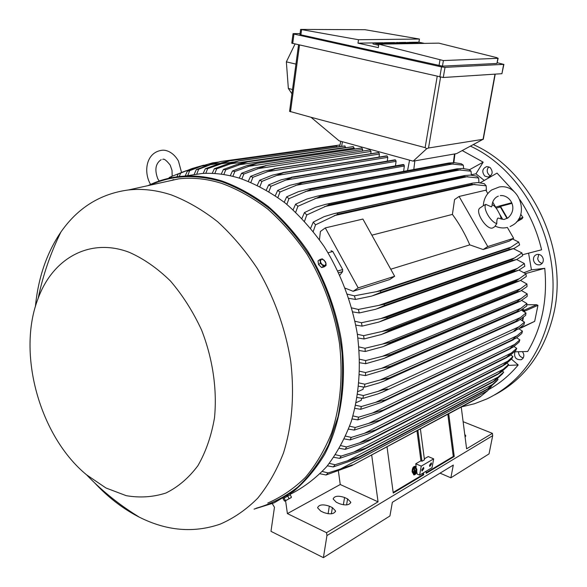 <?xml version="1.0" encoding="UTF-8"?>
<svg xmlns="http://www.w3.org/2000/svg" width="587" height="587" viewBox="0 0 587 587"><rect width="100%" height="100%" fill="white"/><g stroke="black" fill="none" stroke-linecap="round" stroke-linejoin="round"><path stroke-width="0.88" d="M500.315 195.588C510.037 194.613 518.556 208.539 507.938 217.946L504.769 219.186C504.446 219.707 502.428 219.377 498.701 218.195L497.945 218.056C497.079 218.768 496.697 220.617 496.8 223.596C490.578 222.047 482.734 208.407 485.735 204.386L491.488 206.873L491.957 206.022C492.244 202.023 493.762 199.044 496.514 197.078M492.089 204.606L492.618 204.98C494.929 205.868 497.556 209.544 500.491 216.009L501.195 219.105M496.8 223.596L495.098 226.061C498.869 227.873 502.78 228.38 506.838 227.58M512.921 225.048C530.134 214.864 518.996 183.327 499.177 187.004L491.664 189.961C486.491 193.776 483.71 199.022 483.321 205.699L485.735 204.386M495.472 226.237L492.676 227.954C486.718 230.361 474.714 211.782 479.821 208.077L480.415 207.673M459.078 196.462L487.768 246.562L483.145 249.534L469.769 244.86C465.08 233.905 459.291 223.757 452.408 214.402L454.573 199.558L459.078 196.462L485.845 190.173L487.797 193.549M507.381 227.463L513.647 238.307L487.768 246.562M492.728 202.089L496.675 208.921M500.043 214.754L502.677 219.311M469.769 244.86L390.744 269.22M371.85 235.182L452.408 214.402M319.46 239.665L320.407 231.476L325.293 227.903L362.905 219.061L394.655 276.264L389.709 279.544L353.132 291.291L345.266 288.188M325.293 227.903L358.18 287.894L353.132 291.291M394.655 276.264L358.18 287.894M339.844 275.164L342.595 271.612L342.669 269.558L332.792 251.5L331.017 250.708M513.647 238.307L509.127 241.191L483.145 249.534M498.847 206.404L500.388 207.006L507.014 218.459M507.403 218.261L500.528 206.382L511.886 203.373M495.648 207.152L499.669 205.942L500.528 206.382M520.75 214.27L522.922 217.476L521.982 218.812L516.545 221.908M513.955 191.435L497.028 173.106L480.137 182.821M522.401 254.773L541.588 249.791C537.296 231.726 530.09 215.062 519.972 199.807M484.216 180.385L475.962 173.803L471.339 174.765M469.358 169.797L483.182 162.159L462.299 150.61M475.962 173.803L483.182 162.159M514.439 351.833L527.713 351.488C541.999 327.23 547.678 299.509 544.743 268.325L531.44 269.844L523.942 272.676M531.44 269.844L528.586 253.188M544.743 268.325L525.512 273.586M514.894 351.833C513.801 357.344 515.929 359.97 521.293 359.706L523.01 358.312C524.279 356.148 524.081 353.946 522.415 351.708M490.13 167.544L486.814 166.554C482.265 168.564 481.597 171.742 484.796 176.078L488.193 177.076C492.691 175.021 493.337 171.844 490.13 167.544M461.551 406.886L474.472 403.746L486.961 398.896C519.224 383.26 540.172 355.245 549.799 314.859C564.665 250.348 527.155 172.204 470.62 146.229M489.118 389.298C500.065 383.238 509.758 375.122 518.196 364.967L511.431 359.127M543.254 259.05C542.256 255.58 540.121 254.054 536.848 254.472C534.331 255.389 533.216 257.304 533.495 260.217C534.508 263.724 536.665 265.243 539.967 264.774C542.432 263.842 543.533 261.934 543.254 259.05M518.497 351.796C518.607 355.091 520.207 357.116 523.281 357.865M488.81 166.796C486.535 169.636 486.682 172.409 489.25 175.124L490.637 175.895M494.687 394.882C525.035 378.798 544.765 351.496 553.886 312.974C568.906 248.184 530.619 169.812 473.533 144.695M538.8 254.391L537.692 258.691C538.279 261.244 539.776 262.793 542.175 263.336M518.196 364.967L508.071 365.408M463.121 421.686L492.398 433.353L492.684 435.664L489.037 453.89L450.867 477.803L440.045 473.159M464.735 434.226L465.814 435.914L465.087 436.977M492.684 435.664L326.952 535.549L323.4 557.65L389.937 515.973L392.358 502.281L453.303 465.065L450.867 477.803M492.398 433.353L466.599 448.798L461.243 407.048M323.4 557.65L270.974 531.33L274.467 507.285L272.28 503.646M344.562 497.497L347.577 498.891L350.791 502.201C349.441 505.231 345.611 505.715 339.301 503.639L336.27 502.215L333.115 498.965C334.451 495.927 338.273 495.435 344.562 497.497L343.366 504.813M329.322 506.17L332.374 507.608L335.566 510.954C334.186 514.146 330.254 514.674 323.775 512.532L320.715 511.072L317.574 507.784C318.954 504.585 322.865 504.042 329.322 506.17L328.111 513.764M370.771 153.735L371.065 151.417L369.817 149.964M239.269 178.14L241.528 173.29L255.36 168.051L266.3 165.585L243.869 174.009L241.866 178.962M241.528 173.29L243.869 174.009M371.065 151.417L257.502 168.704M362.465 151.064L362.671 149.436L361.863 147.99L361.298 148.027M230.243 175.777L232.474 170.986L246.87 165.629L256.746 163.274L361.731 147.968M257.201 163.237L234.815 171.507L232.834 176.371M361.863 147.99L257.341 163.267M232.474 170.986L234.815 171.507M362.671 149.436L248.037 166.415M354.137 149.047L354.255 148.093L353.022 146.655M248.118 161.652L353.198 146.633L248.066 161.652L225.76 169.775L223.808 174.566M353.447 146.662L248.389 161.689M221.218 174.2L223.42 169.452L238.432 163.942L248.066 161.652M223.42 169.452L225.76 169.775M354.255 148.093L238.615 164.852M345.787 147.689L344.642 145.965L239.034 160.816L216.713 168.807L214.791 173.554M345.024 145.98L239.437 160.838M212.201 173.407L214.38 168.689L230.053 162.988L239.034 160.816M214.38 168.689L216.713 168.807M345.824 147.403L229.224 164.03M337.371 146.985L336.08 145.98L229.957 160.75L207.681 168.63L205.78 173.334M336.578 145.958L230.493 160.735M203.19 173.422L205.34 168.711L221.747 162.782L229.957 160.75M205.34 168.711L207.681 168.63M233.428 162.049L219.883 163.964M194.018 174.691L196.307 169.555L213.514 163.34L220.903 161.476L340.02 144.967M220.903 161.476L210.579 164.661L198.655 169.254L196.652 174.295M340.02 144.974L221.548 161.403M196.307 169.555L198.655 169.254M339.704 146.523L337.349 146.853M219.824 163.362L210.579 164.661M185.191 175.997L187.29 171.25L196.938 167.405L212.619 162.87L201.319 166.165L189.638 170.722L187.715 175.623M218.225 162.085L212.619 162.87M187.29 171.25L189.638 170.722M207.174 165.343L201.319 166.165M203.652 165.196L192.103 168.528L180.627 173.092L179.27 176.54M176.958 176.819L178.272 173.869L180.627 173.092M194.987 168.117L192.103 168.528M186.387 170.656L171.624 176.43L171.074 177.802M168.902 178.265L169.247 177.487L171.624 176.43M183.863 171.69L182.931 171.822M413.175 161.154L339.095 140.814L310.993 117.275L425.127 147.63L426.69 148.716L428.51 147.997L483.05 139.302L456.591 153.611L413.175 161.154L426.69 148.716M289.574 111.332L310.993 117.275M295.019 44.054L286.361 61.855L288.342 88.424L291.937 93.795M288.342 88.424L292.517 89.525M286.361 61.855L295.943 64.108M291.783 43.152L443.273 77.506L501.922 73.698L503.888 64.313M497.321 62.728L503.646 64.365L445.012 67.358L441.556 66.925L293.97 34.053L293.038 33.738L293.493 33.628L300.06 33.606M299.928 34.626L442.444 66.14L496.947 63.462L498.143 58.245M378.835 44.172L438.819 43.137L496.903 57.68L497.893 58.304L443.398 60.564L378.835 44.172L378.307 47.628L357.989 43.152L358.503 39.733L300.632 29.416L364.975 29.702L419.426 39.043L418.905 42.205L424.43 43.387M419.426 39.043L358.503 39.733M357.989 43.152L373.486 42.917M377.096 42.858L380.163 42.792L387.838 44.01M380.259 42.807L382.834 42.77M384.236 42.748L385.93 42.719L385.872 43.1M391.243 42.638L394.207 42.58L399.908 43.805M394.273 42.594L403.284 43.746M396.438 42.557L397.634 42.535M398.984 42.521L400.613 42.491L400.554 42.858M405.734 42.411L407.275 42.741M408.647 42.367L411.964 42.315M415.229 42.264L418.905 42.205M379.496 43.952L379.041 43.856M378.666 45.265L373.061 43.959M382.489 44.106L375.702 43.423L379.129 43.299L377.03 42.844L373.86 42.895L378.82 44.296M379.129 43.299L379.026 43.959M392.109 43.937L394.735 43.695L391.955 43.093L388.014 43.159L387.956 43.555M388.014 43.159L385.93 42.704L391.177 42.624L396.893 43.856M391.955 43.093L391.852 43.746M406.71 43.687L409.212 43.445L406.468 42.858L402.675 42.917L402.616 43.299M402.675 42.917L400.613 42.477L405.668 42.396L411.318 43.607M406.468 42.858L406.365 43.497M420.483 43.453L414.114 42.792L417.203 42.682L415.163 42.249L412.301 42.293L416.359 43.519M417.203 42.682L417.1 43.313M412.977 43.577L407.334 42.374L414.217 43.555M403.32 43.746L397.597 42.763M397.641 42.521L404.597 43.724M399.945 43.805L395.447 42.844M398.617 43.827L392.908 42.594L392.85 42.983M401.831 43.776L401.405 43.783M388.587 44.003L382.834 42.756L382.768 43.211M382.834 42.756L389.915 43.981M384.595 44.069L378.82 42.814L378.762 43.218M386.562 44.032L384.008 43.629L385.93 44.047M526.803 304.734L536.679 304.719L537.949 305.357L534.676 321.346L521.007 328.008M519.84 328.052L520.904 328.052L521.52 326.746M522.694 320.957L523.428 317.325M524.507 311.99L524.668 311.183L537.949 305.357M522.76 309.195L524.228 310.156L524.668 311.183M522.591 309.312L523.487 309.907L522.078 310.523M524.096 311.734L523.487 309.907M522.878 317.758L522.283 320.7M520.016 327.92L520.933 327.223M515.569 321.397L520.398 317.552L380.207 379.972L389.452 377.889L515.569 321.397L518.233 320.81L525.651 315.366L525.981 312.966L521.388 310.134M520.398 317.552L525.981 312.966M389.452 377.889L383.993 381.058L378.916 382.981L364.52 387.156L358.664 386.231M515.547 321.544L389.43 378.057M358.987 382.922L364.82 384.199L364.52 387.156M364.82 384.199L380.207 379.972M524.507 322.168L513.977 330.907L518.688 328.881L524.03 324.508L524.507 322.168L520.405 319.57M358.019 391.58L363.052 389.328L363.434 387.002M519.128 326.702L378.233 391.316C382.951 389.731 386.165 388.99 387.897 389.086L383.025 391.889L377.793 393.928L362.935 398.397L357.123 397.472M357.637 394.259L363.404 395.528L362.935 398.397M363.404 395.528L378.233 391.316M356.162 402.653L361.247 400.319L361.599 398.206M522.459 331.134L511.813 340.174L516.267 338.068L521.843 333.416L522.459 331.134L518.842 328.771M511.849 340.034L385.732 399.806L381.44 402.374L360.704 409.308L354.922 408.376M511.813 340.174L385.696 399.967M517.279 335.625L375.673 402.337L385.732 399.806M355.619 405.265L361.343 406.527L360.704 409.308M361.343 406.527L375.673 402.337M423.498 472.792L423.763 474.766L393.253 493.051L387.016 446.766M371.674 454.976L378.057 501.834L326.548 532.688L326.952 535.549M448.717 413.754L454.25 456.495L426.25 473.276L425.986 471.31M426.169 472.674L453.281 456.444L454.25 456.495M393.173 492.42L422.772 474.707L423.763 474.766M422.589 473.335L422.772 474.707M416.19 467.025L415.765 463.789L421.246 466.144L433.668 458.865L432.032 467.7L419.602 475.118L417.122 474.039L416.763 471.31M421.246 466.144L419.602 475.118M423.821 468.624L422.024 471.067L421.811 469.813L423.601 467.377L423.821 468.624M431.504 464.082L429.743 466.496L429.537 465.249L431.291 462.835L431.504 464.082M433.668 458.865L428.246 456.569L424.342 458.829M415.765 463.789L420.93 460.795L421.972 461.243L424.467 459.797L420.395 428.906M447.815 414.231L453.281 456.444M417.878 430.249L421.972 461.243M416.961 430.748L420.93 460.795M378.057 501.834L340.247 484.51L338.398 471.031M340.247 484.51L287.403 513.596L326.548 532.688M285.575 500.704L287.403 513.596M290.367 494.247C303.648 487.533 315.74 478.346 326.643 466.672C336.674 453.663 344.863 438.658 351.195 421.642C359.281 394.515 361.306 365.202 357.278 333.695C351.877 302.672 340.438 272.654 324.127 246.503C312.46 229.891 299.524 215.422 285.304 203.095C270.592 192.198 255.448 183.944 239.878 178.323C227.059 174.383 214.512 172.769 202.222 173.473L185.074 176.019M173.723 179.556L171.47 180.451M267.789 503.052C281.489 497.086 294.05 488.509 305.475 477.312C316.033 464.691 324.743 449.906 331.604 432.957C340.46 405.786 343.109 376.084 339.543 343.843C334.546 312.064 323.276 281.107 306.92 254.046C295.195 236.84 282.134 221.842 267.745 209.06C252.843 197.753 237.5 189.197 221.717 183.386C206.962 178.778 192.624 177.267 178.705 178.852L159.796 183.034M94.808 483.064C107.59 496.734 121.524 507.638 136.617 515.768L139.273 517.147C166.671 530.934 193.666 533.253 220.242 524.11C233.89 518.182 246.379 509.538 257.715 498.18C268.178 485.346 276.77 470.253 283.506 452.9C292.165 425.054 294.571 394.508 290.726 361.254C285.451 328.463 273.894 296.45 257.267 268.413C245.373 250.583 232.166 235.027 217.652 221.739C202.647 209.97 187.231 201.04 171.404 194.943C156.619 190.093 142.296 188.427 128.428 189.961C100.37 193.725 77.866 207.739 60.923 232.004C46.696 252.946 38.184 277.827 35.389 306.649M129.404 252.381C89.818 237.148 52.661 258.419 38.126 298.453C16.671 353.044 39.534 436.273 86.59 474.839L105.976 487.995L126.19 495.663C139.897 498.018 153.141 497.138 165.916 493.021C178.118 487.012 188.779 477.906 197.9 465.711C205.839 451.909 211.371 435.943 214.497 417.819C217.278 389.599 212.795 358.84 201.642 330.173C193.094 311.69 182.689 295.29 170.428 280.982C157.419 268.288 143.749 258.75 129.404 252.381M248.294 181.288L250.583 176.364L263.893 171.213L275.384 168.689L252.924 177.289L250.891 182.344M379.048 157.081L379.429 154.051L378.74 152.642L378.175 152.591M378.615 152.598L275.244 168.638M378.74 152.642L275.384 168.689M250.583 176.364L252.924 177.289M379.429 154.051L267.004 171.727M478.955 182.667L478.669 178.022L476.688 176.151L470.356 175.08L465.007 175.491L325.565 204.357L328.456 203.88L329.292 204.709L306.766 214.959L304.543 221.189M478.669 178.022L464.361 176.57L463.62 175.88L465.007 175.491M464.361 176.57L329.292 204.709M463.62 175.88L328.456 203.88M301.938 218.415L304.455 212.575L315.505 207.292L325.572 204.357M304.455 212.575L306.766 214.959M467.817 176.592L324.53 206.602M471.361 175.183L471.053 171.191L469.05 169.548L462.497 168.476L457.031 168.829L317.141 196.153L319.702 195.764L320.451 196.41L297.91 206.272L295.723 212.215M471.053 171.191L456.503 169.694L455.835 169.159L457.031 168.829M456.503 169.694L320.451 196.41M455.835 169.159L319.702 195.764M293.118 209.794L295.584 204.188L306.913 199.015L317.141 196.153M295.584 204.188L297.91 206.272M460.641 169.79L314.896 198.589M463.649 168.586L463.334 165.196L461.316 163.773L454.529 162.68L448.974 162.988L308.63 188.941L310.883 188.625L311.528 189.117L288.98 198.648L286.838 204.349M463.334 165.196L448.549 163.663L447.969 163.259L448.974 162.988M448.549 163.663L311.528 189.117M447.969 163.259L310.883 188.625M284.233 202.251L286.654 196.828L298.299 191.729L308.63 188.941M286.654 196.828L288.98 198.648M453.318 163.817L305.277 191.538M403.621 171.375L404.333 166.018L403.988 164.844L403.02 164.543M403.496 164.543L302.019 182.396L302.547 182.74L280.006 191.993L277.893 197.489M403.988 164.844L302.547 182.74M275.296 195.684L277.673 190.423L289.677 185.353L302.019 182.396M277.673 190.423L280.006 191.993M404.333 166.018L295.672 185.367M395.477 165.864L396.078 161.33L395.616 160.06L394.78 159.855M395.242 159.862L293.118 177.017L270.996 186.248L268.912 191.575M395.616 160.06L293.522 177.237M266.315 190.034L268.663 184.905L281.063 179.842L293.118 177.017M268.663 184.905L270.996 186.248M396.078 161.33L286.089 180.033M387.288 161.117L387.772 157.353L387.2 156.003L386.495 155.885M386.943 155.893L284.189 172.439L261.963 181.361L259.909 186.541M387.2 156.003L284.46 172.563M257.311 185.25L259.63 180.231L272.463 175.139L284.189 172.439M259.63 180.231L261.963 181.361M387.772 157.353L276.528 175.498M486.41 191.149L486.175 185.8L484.216 183.658L478.075 182.579L472.88 183.041L333.9 213.661L337.129 213.081L338.031 214.116L315.535 224.821L313.26 231.417M486.175 185.8L472.095 184.355L471.295 183.504L472.88 183.041M472.095 184.355L338.031 214.116M471.295 183.504L337.129 213.081M310.662 228.218L313.238 222.106L324.061 216.662L333.9 213.661M313.238 222.106L315.535 224.821M474.824 184.325L334.172 215.656M347.445 294.175L354.357 295.826L380.391 290.932L508.907 248.286L511.035 247.142L376.113 291.827M511.035 247.142L518.688 242.042L512.561 239.004M518.688 242.042L519.627 244.926L514.175 248.396L509.274 249.453L380.831 292.341L371.769 296.061L355.517 299.443L348.847 298.328M509.274 249.453L508.907 248.286M380.391 290.932L380.831 292.341M354.357 295.826L355.517 299.443M516.575 311.646L521.073 308.168L381.587 368.313L390.355 366.376L516.575 311.646L519.583 311.11L526.708 305.988L526.884 303.53L521.762 300.478M521.073 308.168L526.884 303.53M516.553 311.946L390.34 366.721L384.346 369.905L365.452 375.592L359.538 374.653M359.662 371.248L365.576 372.547L365.452 375.592M365.576 372.547L381.587 368.313M516.986 301.667L521.146 298.563L382.357 356.346L390.59 354.555L516.986 301.667L516.978 302.114L520.346 301.197L527.177 296.391L527.199 293.867L521.513 290.587M521.146 298.563L527.199 293.867M516.978 302.114L390.59 355.084L384.059 358.422L365.701 363.705L359.721 362.759M390.59 354.555L390.59 355.084M359.64 359.244L365.657 360.572L365.701 363.705M365.657 360.572L382.357 356.346M516.773 291.453L520.581 288.738L382.497 344.07L390.12 342.426L516.773 291.453L516.802 292.055L520.493 291.071L527.045 286.566L526.906 283.983L520.596 280.469M520.581 288.738L526.906 283.983M516.802 292.055L390.172 343.146L383.106 346.609L365.253 351.496L359.185 350.534M390.12 342.426L390.172 343.146M358.884 346.91L365.019 348.282L365.253 351.496M365.019 348.282L382.497 344.07M515.907 281.004L519.348 278.686L381.983 331.486L388.924 330.011L515.907 281.004L515.988 281.76L519.994 280.733L526.268 276.514L525.959 273.858L518.981 270.115M519.348 278.686L525.959 273.858M515.988 281.76L389.034 330.907L381.455 334.48L364.065 338.978L357.887 337.987M388.924 330.011L389.034 330.907M357.358 334.252L363.632 335.669L364.065 338.978M363.632 335.669L381.983 331.486M514.344 270.336L517.389 268.406L380.78 318.587L386.95 317.288L514.344 270.336L514.506 271.238L518.82 270.181L524.815 266.227L524.316 263.504L516.597 259.513M517.389 268.406L524.316 263.504M514.506 271.238L387.149 318.367L379.055 322.014L362.098 326.137L355.788 325.11M386.95 317.288L387.149 318.367M355.003 321.25L361.445 322.733L362.098 326.137M361.445 322.733L380.78 318.587M512.04 259.432L514.645 257.898L378.842 305.372L384.133 304.264L512.04 259.432L512.29 260.474L516.898 259.403L522.628 255.705L521.924 252.902L513.376 248.661M514.645 257.898L521.924 252.902M512.29 260.474L384.434 305.511L375.856 309.21L359.273 312.959L352.802 311.895M384.133 304.264L384.434 305.511M351.73 307.904L358.386 309.452L359.273 312.959M358.386 309.452L378.842 305.372M508.621 364.49L497.365 374.557L500.682 372.51L507.395 366.501L508.621 364.49L506.867 363.228M497.71 373.985L370.815 439.303L369.12 440.668L363.404 443.185L345.237 449.356L339.433 448.336M497.365 374.557L370.448 439.971M504.086 368.856L359.442 442.899L370.815 439.303M340.937 445.643L346.572 446.949L345.237 449.356M346.572 446.949L359.442 442.899M512.957 356.551L501.863 366.391L505.495 364.263L511.893 358.635L512.957 356.551L510.734 354.988M502.105 365.906L375.504 429.963L373.112 431.68L367.455 434.123L350.109 439.92L344.334 438.929M501.863 366.391L375.247 430.528M508.276 360.939L364.417 433.316L375.504 429.963M345.626 436.126L351.261 437.403L350.109 439.92M351.261 437.403L364.417 433.316M516.692 348.34L505.759 357.931L509.685 355.766L515.782 350.49L516.692 348.34L514.007 346.491M505.921 357.542L379.54 420.255L376.487 422.288L370.918 424.643L354.299 430.08L348.531 429.119M505.759 357.931L379.371 420.703M511.857 352.75L368.768 423.352L379.54 420.255M349.625 426.213L355.274 427.475L354.299 430.08M355.274 427.475L368.768 423.352M519.862 339.866L509.076 349.184L513.273 347.034L519.099 342.082L519.862 339.866L516.714 337.752M509.164 348.92L382.944 410.196L379.261 412.514L357.828 419.874L352.061 418.935M509.076 349.184L382.856 410.511M514.858 344.312L372.518 413.013L382.944 410.196M352.948 415.919L358.628 417.181L357.828 419.874M358.628 417.181L372.518 413.013M503.668 372.129L492.244 382.408L495.208 380.493L502.267 374.066L503.668 372.129L502.391 371.197M492.698 381.763L365.444 448.255L364.505 449.224L358.738 451.807L339.646 458.374L333.798 457.31M492.244 382.408L364.953 448.996M499.266 376.48L353.814 452.071L365.444 448.255M335.522 454.734L341.179 456.07L339.646 458.374M341.179 456.07L353.814 452.071M498.047 379.451L486.447 389.915L489.022 388.198L496.463 381.308L498.047 379.451L497.284 378.879M487.027 389.218L359.347 456.781L358.723 457.574L353.425 459.944L333.284 466.936L327.363 465.814M486.447 389.915L358.723 457.574M493.77 383.803L347.489 460.802L359.347 456.781M329.344 463.363L335.03 464.743L333.284 466.936M335.03 464.743L347.489 460.802M488.127 390.26L479.931 397.047L487.548 390.788L491.488 386.253M480.643 396.328L351.701 465.66L326.086 474.993L320.062 473.79M479.931 397.047L351.701 465.66M487.548 390.788L340.416 469.042L352.471 464.845M322.322 471.486L328.067 472.924L326.086 474.993M328.067 472.924L340.416 469.042M286.882 496.301L288.217 495.582M319.878 259.571L318.007 260.899L318.543 264.583L321.632 267.562L324.171 266.85L326.049 265.529L326.005 263.534L325.007 265.728L322.19 264.59L320.986 262.998L320.377 261.252L321.382 259.065L319.878 259.571L320.414 263.255L323.51 266.241L326.049 265.529M322.424 258.882L321.382 259.065L324.193 260.21L326.005 263.534L325.499 261.853L322.424 258.882M318.543 264.583L320.414 263.255M321.632 267.562L323.51 266.241M283.785 498.238L289.406 495.186M291.445 497.116L290.352 498.069L291.445 497.116L290.213 494.753L283 498.701L284.592 501.115L290.352 498.069L284.592 501.115M287.725 496.074L288.958 498.444M291.137 497.666L284.783 501.122M284.108 498.055L285.333 500.418M414.393 474.01L415.383 472.931L415.413 473.408L414.393 474.01L413.96 473.951L414.363 473.533M413.93 473.467L415.383 472.931M416.293 470.693L413.233 472.498L413.204 472.014L414.605 471.185L414.407 468.052L414.862 471.038L416.264 470.216L416.293 470.693M412.866 472.44L413.233 472.498M414.664 467.905L413.974 467.993L414.18 471.126L413.204 472.014M414.18 471.126L414.605 471.185M413.974 467.993L414.407 468.052M416.264 470.216L414.84 470.73M416.19 470.202L414.958 466.848M412.786 471.757C412.859 468.742 413.666 467.113 415.207 466.863L416.616 469.512C416.535 472.52 415.728 474.149 414.187 474.399L412.786 471.757M413.945 474.854L412.096 471.845C412.184 468.426 413.101 466.584 414.84 466.298L415.016 466.342M416.865 469.358L415.273 466.357C413.534 466.643 412.617 468.492 412.529 471.904L414.114 474.898C415.86 474.626 416.785 472.777 416.865 469.358M414.011 474.347L415.156 473.562M415.398 473.188L416.146 470.781M413.813 473.254L413.784 472.77L415.823 471.574L415.853 472.051L413.813 473.254L413.38 473.195L413.784 472.77M413.351 472.711L415.823 471.574M500.388 207.006L496.206 208.114M518.079 219.949L521.982 218.812M518.893 218.65L522.922 217.476M499.632 205.949L511.644 202.779L499.669 205.942M346.587 504.915L347.577 498.891M331.369 513.816L332.374 507.608M290.477 111.816L299.502 45.082M300.867 34.985L301.593 29.629M439.01 65.715L439.979 59.991M442.444 66.14L443.398 60.564M496.947 63.462L497.893 58.304M292.708 43.526L293.97 34.053M439.824 77.088L441.556 66.925M443.273 77.506L445.012 67.358M501.922 73.698L503.646 64.365M483.05 139.302L494.988 74.145M428.51 147.997L440.558 77.235M425.127 147.63L437.183 76.486M342.441 141.731L341.612 146.39M409.572 160.163L407.547 170.648M414.84 160.867L413.798 169.489M454.499 153.977L453.391 162.614M521.373 327.48L534.676 321.346M524.228 310.156L536.679 304.719M254.083 509.12L274.166 502.832L293.573 491.341C305.534 481.274 315.945 468.859 324.802 454.096C340.981 422.853 347.152 381.924 341.245 339.712C335.705 308.087 324.075 277.46 307.529 250.766C295.709 233.809 282.604 219.032 268.222 206.448C253.349 195.31 238.058 186.871 222.348 181.126C209.412 177.091 196.762 175.425 184.391 176.115C171.426 176.9 159.312 180.07 148.049 185.624C159.29 180.077 171.419 176.907 184.391 176.115L202.222 173.473M255.998 508.269C270.989 504.108 284.959 497.013 297.903 487.005C310.024 475.367 320.289 461.206 328.683 444.498L338.024 416.711C342.016 396.482 343.358 375.276 342.067 353.11C338.215 319.666 327.392 286.632 310.794 257.561C298.798 239.056 285.289 222.928 270.255 209.163C254.648 197.012 238.527 187.869 221.915 181.735C195.845 173.928 171.837 175.087 149.89 185.221M328.052 252.755L332.792 251.5M337.877 270.952L342.669 269.558M338.728 272.742L342.595 271.612M498.304 196.124L496.727 196.938M510.066 226.575L512.722 225.173M483.402 205.67L479.821 208.077M521.293 359.706L521.77 359.464M488.193 177.076L488.898 176.922M539.967 264.774L540.634 264.524M350.681 502.876L350.791 502.201M335.448 511.688L335.566 510.954M369.964 149.942L265.441 165.629M361.585 147.961L256.754 163.274M221.189 161.447L220.316 161.608M202.574 165.747L196.938 167.405M157.896 178.969L159.194 180.994M181.508 172.336L178.455 161.058M150.58 184.421L149.714 182.88C143.536 170.479 146.64 152.187 162.071 150.257C165.783 149.736 173.106 151.791 178.353 160.86M161.183 159.664C155.555 163.428 154.425 169.797 157.793 178.771M162.768 159.407C163.942 158.461 166.415 160.346 170.179 165.079L172.028 170.45L172.167 176.181M289.567 111.405L298.541 44.861M373.2 43.064L373.053 44.032M411.729 42.44L411.641 43.005M299.92 34.67L300.632 29.416M291.776 43.196L293.038 33.738M483.277 139.354L495.23 74.131M340.768 141.276L339.675 146.662M454.932 153.904L453.861 162.636M517.705 321.045L385.101 380.567M515.797 330.525L384.081 391.397M513.317 339.785L382.453 401.897M254.039 509.134L274.166 502.832M128.428 189.961L178.705 178.852M60.923 232.004C50.497 253.254 42.902 275.398 38.126 298.453M86.59 474.839C100.531 489.382 116.116 502.237 133.359 513.405L139.273 517.147M378.322 152.569L274.129 168.726M403.181 164.514L300.06 182.638M394.934 159.833L291.445 177.201M386.642 155.863L282.802 172.571M513.581 248.595L373.053 295.628M519.033 311.352L385.498 369.406M519.774 301.439L385.248 357.923M519.913 291.306L384.331 346.117M519.407 280.96L382.702 333.996M518.218 270.402L380.325 321.544M516.303 259.615L377.133 308.762M497.607 374.447L369.898 440.265M502.443 366.156L373.948 431.254M506.654 357.608L377.39 421.84M510.272 348.817L380.222 412.045M413.681 474.839L414.114 474.898"/></g></svg>
